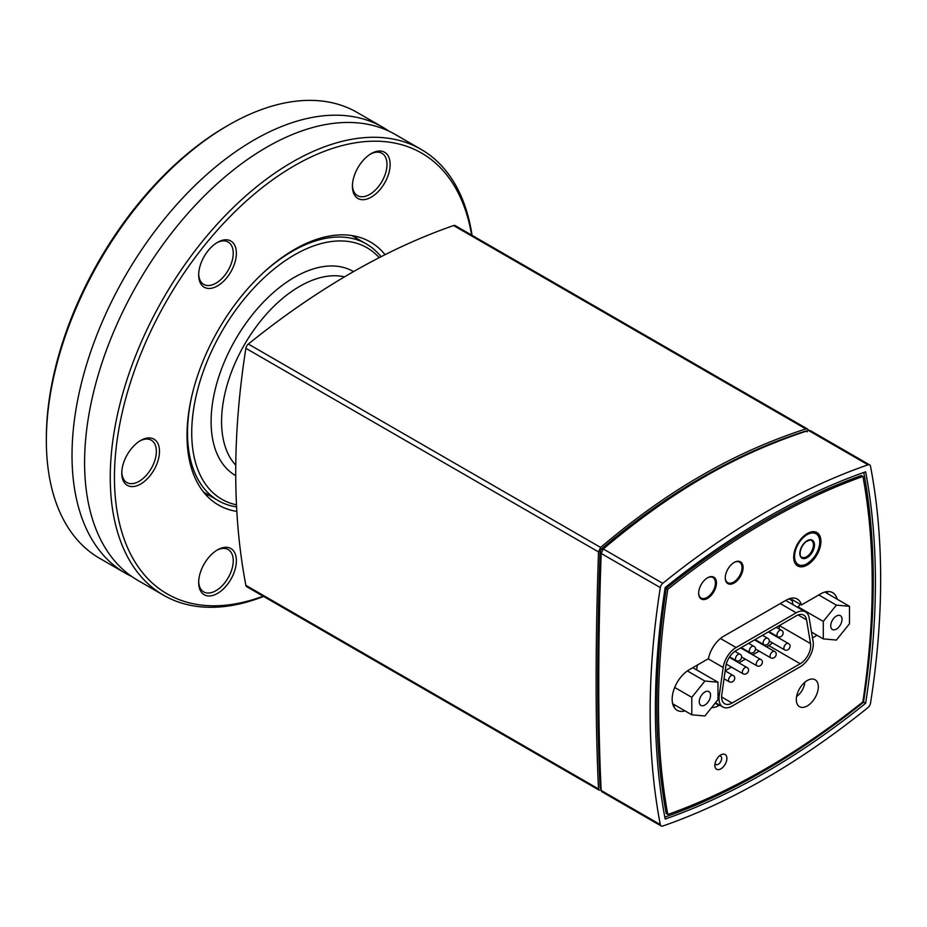 <?xml version="1.0" encoding="UTF-8"?>
<svg xmlns="http://www.w3.org/2000/svg" width="927" height="927" viewBox="0 0 927 927"><rect width="100%" height="100%" fill="white"/><g stroke="black" fill="none" stroke-linecap="round" stroke-linejoin="round"><path stroke-width="1.39" d="M226.292 126.396L228.39 125.18L226.292 126.396A254.485 146.929 120 0 0 46.35 438.065L46.35 440.487A257.451 148.633 -60 0 1 228.39 125.18A257.451 148.633 -60 0 1 357.115 112.434L382.781 127.254A257.451 148.633 -60 0 1 388.911 131.147M131.773 576.524A257.451 148.633 -60 0 1 125.342 573.164A257.451 148.633 -60 0 1 85.875 366.872A257.451 148.633 -60 0 1 254.056 140A257.451 148.633 -60 0 1 382.781 127.254M472.063 235.342A257.451 148.633 120 0 0 421.02 149.328L395.354 134.508A257.451 148.633 120 0 0 307.497 129.038A257.451 148.633 120 0 0 266.628 147.266A257.451 148.633 120 0 0 89.235 507.069A257.451 148.633 120 0 0 137.914 580.418L163.581 595.238A257.451 148.633 120 0 0 263.592 596.432M421.02 149.328A257.451 148.633 120 0 0 292.306 162.086A257.451 148.633 120 0 0 124.114 388.946A257.451 148.633 120 0 0 163.581 595.238M139.838 440.974A24.45 14.114 -60 0 1 147.717 439.074A24.45 14.114 -60 0 1 151.298 440.186A24.45 14.114 -60 0 1 152.793 465.586A24.45 14.114 -60 0 1 130.429 483.639A24.45 14.114 -60 0 1 126.848 482.527A24.45 14.114 -60 0 1 121.808 472.214M150.07 437.961A26.674 15.4 120 0 0 140.649 440.487A26.674 15.4 120 0 0 121.785 473.152A26.674 15.4 120 0 0 150.07 475.678A26.674 15.4 120 0 0 150.07 437.961M208.088 558.216A26.674 15.4 120 0 0 198.668 582.527A26.674 15.4 120 0 0 217.521 593.407A26.674 15.4 120 0 0 236.385 560.742A26.674 15.4 120 0 0 217.521 549.862A26.674 15.4 120 0 0 208.088 558.216M236.385 253.233A26.674 15.4 120 0 0 217.521 242.353A26.674 15.4 120 0 0 198.668 275.018A26.674 15.4 120 0 0 217.521 285.898A26.674 15.4 120 0 0 236.385 253.233M236.837 511.414A151.877 87.683 -60 0 1 218.459 505.018A151.877 87.683 -60 0 1 195.18 383.326A151.877 87.683 -60 0 1 294.404 249.49A151.877 87.683 -60 0 1 370.337 241.97A151.877 87.683 -60 0 1 385.064 254.682M263.129 596.177A254.485 146.929 -60 0 1 115.133 458.865A254.485 146.929 -60 0 1 294.404 165.713A254.485 146.929 -60 0 1 471.611 235.076M380.707 188.772A26.674 15.4 120 0 0 389.491 159.201A26.674 15.4 120 0 0 371.275 153.581A26.674 15.4 120 0 0 352.411 186.246A26.674 15.4 120 0 0 380.707 188.772M216.721 550.337A24.45 14.114 -60 0 1 228.169 549.549A24.45 14.114 -60 0 1 224.589 583.025A24.45 14.114 -60 0 1 203.731 591.901A24.45 14.114 -60 0 1 198.679 581.588M370.476 154.067A24.45 14.114 -60 0 1 381.924 153.279A24.45 14.114 -60 0 1 378.343 186.744A24.45 14.114 -60 0 1 357.474 195.62A24.45 14.114 -60 0 1 352.434 185.307M216.721 242.828A24.45 14.114 -60 0 1 228.169 242.051A24.45 14.114 -60 0 1 233.233 253.233A24.45 14.114 -60 0 1 222.561 277.845A24.45 14.114 -60 0 1 203.731 284.392A24.45 14.114 -60 0 1 198.679 274.079M125.342 573.164L99.664 558.344A257.451 148.633 -60 0 1 46.35 440.487M205.643 494.555A151.877 87.683 120 0 0 208.691 495.111M356.86 238.471A151.877 87.683 120 0 0 354.867 236.107M236.489 504.833A145.203 83.836 -60 0 1 191.727 432.77A145.203 83.836 -60 0 1 264.091 277.718A145.203 83.836 -60 0 1 379.189 257.671M191.97 395.365A148.169 85.551 120 0 0 187.532 432.77A148.169 85.551 120 0 0 218.216 500.603A148.169 85.551 120 0 0 236.594 506.907M381.032 256.721A148.169 85.551 120 0 0 366.385 243.963A148.169 85.551 120 0 0 262.132 273.847M725.76 666.513A14.82 8.552 -60 0 1 736.084 650.557L796.235 615.829A14.82 8.552 -60 0 1 803.651 615.088A14.82 8.552 -60 0 1 806.56 619.862L810.534 643.581A14.82 8.552 -60 0 1 800.21 663.744L732.11 703.06A14.82 8.552 -60 0 1 724.705 703.79A14.82 8.552 -60 0 1 721.785 694.821L725.76 666.513M779.143 625.702A14.82 8.552 -60 0 1 779.178 628.993M772.353 642.805A14.82 8.552 -60 0 1 768.784 645.598L800.21 663.744M725.169 670.777L731.496 667.116M738.9 662.84L745.331 659.132M752.736 654.856L759.155 651.148M766.559 646.872L768.784 645.598M800.21 666.768L732.11 706.084A18.517 10.695 120 0 1 722.851 707A18.517 10.695 120 0 1 719.213 695.783L723.187 667.475A18.517 10.695 120 0 1 736.084 647.533L796.235 612.805A18.517 10.695 120 0 1 805.505 611.89A18.517 10.695 120 0 1 809.132 617.857L813.106 641.565A18.517 10.695 120 0 1 800.21 666.768M804.763 682.318A12.596 7.277 -60 0 1 796.606 696.455M710.546 695.25A7.984 4.612 -60 0 1 707.058 703.28A7.984 4.612 -60 0 1 700.905 705.424A7.984 4.612 -60 0 1 700.905 696.2A7.984 4.612 -60 0 1 708.888 691.588A7.984 4.612 -60 0 1 710.546 695.25M717.996 682.214L717.996 699.676L704.891 715.968L691.797 714.798L691.797 697.336L704.891 681.044L717.996 682.214L692.782 667.695M672.666 703.755L691.797 714.798M674.694 687.463L691.797 697.336M687.37 670.928L704.891 681.044M830.731 625.852A7.984 4.612 -60 0 1 834.219 617.811A7.984 4.612 -60 0 1 840.372 615.679A7.984 4.612 -60 0 1 840.372 624.902A7.984 4.612 -60 0 1 832.388 629.503A7.984 4.612 -60 0 1 830.731 625.852M823.292 638.888L823.292 621.426L836.386 605.134L849.48 606.304L849.48 623.767L836.386 640.059L823.292 638.888L811.519 632.087M798.147 607.637L798.147 606.907L823.292 621.426M818.761 594.96L836.386 605.134M798.147 606.907L800.233 604.3M824.81 592.052L849.48 606.304M725.273 577.544A11.854 6.848 120 0 0 727.73 582.677A11.854 6.848 120 0 0 739.584 575.841A11.854 6.848 120 0 0 739.584 562.144A11.854 6.848 120 0 0 733.917 562.596M698.668 592.909A11.854 6.848 120 0 0 698.796 594.265A11.854 6.848 120 0 0 701.113 598.042A11.854 6.848 120 0 0 712.967 591.206A11.854 6.848 120 0 0 712.967 577.509A11.854 6.848 120 0 0 707.301 577.961M792.875 604.601L792.237 600.766A22.225 12.827 120 0 0 791.971 599.537L801.403 604.983L820.673 593.859A24.079 13.905 -60 0 1 832.701 592.666A24.079 13.905 -60 0 1 837.185 599.201M827.753 593.755A24.079 13.905 120 0 0 827.035 591.611M673.384 705.899A24.079 13.905 120 0 0 675.609 705.447M697.301 665.088L696.629 669.885M817.035 635.273L812.492 637.892M685.03 710.893A24.079 13.905 -60 0 1 677.139 710.279A24.079 13.905 -60 0 1 673.454 690.986A24.079 13.905 -60 0 1 689.178 669.769L708.437 658.657A22.225 12.827 -60 0 1 723.663 636.258L786.189 600.151A22.225 12.827 -60 0 1 797.301 599.051A22.225 12.827 -60 0 1 801.403 604.983M719.607 705.134L719.039 705.459A22.225 12.827 -60 0 1 711.623 707.602M739.619 562.168A12.596 7.277 120 0 0 739.028 561.287M726.71 582.631A12.596 7.277 120 0 0 727.765 582.701L726.119 581.75M743.083 567.579A12.596 7.277 -60 0 1 737.591 580.244A12.596 7.277 -60 0 1 727.88 583.628A12.596 7.277 -60 0 1 727.88 569.085A12.596 7.277 -60 0 1 740.476 561.808A12.596 7.277 -60 0 1 743.083 567.579M711.368 576.582L712.967 577.509A12.596 7.277 120 0 0 712.411 576.652M700.094 597.996A12.596 7.277 120 0 0 701.148 598.066M716.467 582.944A12.596 7.277 -60 0 1 710.974 595.609A12.596 7.277 -60 0 1 701.264 598.993A12.596 7.277 -60 0 1 701.264 584.45A12.596 7.277 -60 0 1 713.86 577.173A12.596 7.277 -60 0 1 716.467 582.944M667.799 814.474A729.074 420.928 120 0 0 862.828 701.913A729.074 420.928 120 0 0 862.956 476.443L861.392 475.539A729.074 420.928 120 0 0 666.189 588.436L667.764 589.352A729.074 420.928 120 0 0 667.799 814.474L666.235 813.558A729.074 420.928 120 0 1 666.189 588.436M862.956 476.443A729.074 420.928 120 0 0 667.764 589.352M863.779 472.469A732.77 423.071 -60 0 1 863.489 702.295A732.77 423.071 -60 0 1 664.81 817.139M719.375 756.003A4.82 2.781 -60 0 1 720.661 756.189A4.82 2.781 -60 0 1 721.658 758.39A4.82 2.781 -60 0 1 719.561 763.234A4.82 2.781 -60 0 1 715.841 764.532A4.82 2.781 -60 0 1 715.041 763.512M726.895 758.39A8.517 4.925 120 0 0 720.87 754.914A8.517 4.925 120 0 0 714.844 765.343A8.517 4.925 120 0 0 720.87 768.831A8.517 4.925 120 0 0 726.895 758.39M818.309 686.861A15.562 8.98 -60 0 1 811.519 702.515A15.562 8.98 -60 0 1 799.526 706.687A15.562 8.98 -60 0 1 796.305 699.561A15.562 8.98 -60 0 1 803.095 683.906A15.562 8.98 -60 0 1 815.088 679.746A15.562 8.98 -60 0 1 818.309 686.861M820.928 541.38A19.258 11.124 -60 0 1 812.527 560.765A19.258 11.124 -60 0 1 797.683 565.933A19.258 11.124 -60 0 1 797.683 543.685A19.258 11.124 -60 0 1 816.942 532.562A19.258 11.124 -60 0 1 820.928 541.38M865.633 703.292A733.442 423.454 -60 0 1 665.169 819.039A733.442 423.454 -60 0 1 665.169 587.556A733.442 423.454 -60 0 1 865.633 471.82A733.442 423.454 -60 0 1 865.633 703.292L863.524 702.075M660.302 587.591A4.45 2.561 -60 0 1 662.77 583.326A740.847 427.729 -60 0 1 868.031 464.821A4.45 2.561 -60 0 1 869.642 464.879A4.45 2.561 -60 0 1 870.499 466.235A740.847 427.729 -60 0 1 870.499 703.257A4.45 2.561 -60 0 1 868.031 707.533A740.847 427.729 -60 0 1 662.77 826.038A4.45 2.561 -60 0 1 661.16 825.969A4.45 2.561 -60 0 1 660.302 824.613A740.847 427.729 -60 0 1 660.302 587.591L601.171 553.454C597.938 646.281 597.938 725.296 601.171 790.464L601.774 791.693L661.16 825.969M601.148 788.321L600.105 787.718C596.918 722.979 596.918 644.207 600.105 551.414L601.148 549.166C634.161 521.055 667.73 497.15 701.832 477.463C735.992 457.741 770.638 442.26 805.795 431.02L807.22 431.843M869.642 464.879L810.256 430.591L808.518 430.452C735.32 454.427 672.029 490.974 603.257 548.958L601.171 553.454M601.136 789.943L599.132 790.152L598.518 788.935C595.331 723.79 595.331 644.775 598.518 551.924L600.603 547.428C634.728 518.506 668.39 494.531 701.565 475.493C734.752 456.211 769.526 440.684 805.864 428.923L807.602 429.062L808.657 430.418M807.602 429.062L455.215 225.62A4.45 2.561 120 0 0 453.604 225.551A740.847 427.729 120 0 0 248.343 344.056A4.45 2.561 120 0 0 245.875 348.332A740.847 427.729 120 0 0 245.875 585.343A4.45 2.561 120 0 0 246.733 586.71L599.132 790.152M235.771 465.203A110.383 63.731 -60 0 1 221.576 421.588A110.383 63.731 -60 0 1 263.65 317.324A110.383 63.731 -60 0 1 344.508 276.86M353.523 271.611A117.799 68.007 120 0 0 262.677 302.886A117.799 68.007 120 0 0 211.101 421.588A117.799 68.007 120 0 0 235.736 475.644M783.871 648.193A3.708 2.144 120 0 0 784.636 649.885C788.842 651.832 792.261 645.204 788.332 643.477A3.708 2.144 120 0 0 785.482 644.462A3.708 2.144 120 0 0 783.871 648.193M776.953 635.007A3.708 2.144 120 0 0 777.718 636.698C781.924 638.645 785.343 632.017 781.426 630.29A3.708 2.144 120 0 0 778.564 631.275A3.708 2.144 120 0 0 776.953 635.007M770.036 656.177A3.708 2.144 120 0 0 770.801 657.869C775.007 659.815 778.425 653.187 774.508 651.461A3.708 2.144 120 0 0 771.658 652.446A3.708 2.144 120 0 0 770.036 656.177M763.118 642.99A3.708 2.144 120 0 0 763.894 644.682C768.101 646.629 771.507 640.001 767.591 638.274A3.708 2.144 120 0 0 764.74 639.259A3.708 2.144 120 0 0 763.118 642.99M749.294 650.974A3.708 2.144 120 0 0 750.059 652.678C754.265 654.613 757.683 647.985 753.767 646.258A3.708 2.144 120 0 0 750.905 647.243A3.708 2.144 120 0 0 749.294 650.974M735.459 658.958A3.708 2.144 120 0 0 736.223 660.661C740.43 662.596 743.848 655.968 739.931 654.242A3.708 2.144 120 0 0 737.081 655.238A3.708 2.144 120 0 0 735.459 658.958M756.212 664.161A3.708 2.144 120 0 0 756.977 665.864C761.183 667.799 764.59 661.171 760.673 659.445A3.708 2.144 120 0 0 757.822 660.441A3.708 2.144 120 0 0 756.212 664.161M742.376 672.145A3.708 2.144 120 0 0 743.141 673.848C747.347 675.783 750.766 669.155 746.849 667.428A3.708 2.144 120 0 0 743.999 668.425A3.708 2.144 120 0 0 742.376 672.145M728.552 680.128A3.708 2.144 120 0 0 729.317 681.832C733.524 683.767 736.93 677.139 733.014 675.412A3.708 2.144 120 0 0 730.163 676.409A3.708 2.144 120 0 0 728.552 680.128M798.054 614.96L806.56 619.862M779.34 625.574L810.534 643.581M721.635 697.011L732.11 703.06M717.996 695.076L719.213 695.783M708.17 658.807L723.187 667.475M720.441 638.506L736.084 647.533M780.256 603.581L796.235 612.805M813.442 544.925A9.629 5.562 -60 0 1 809.236 554.613A9.629 5.562 -60 0 1 801.809 557.197C800.418 558.378 797.417 550.059 805.633 541.982C809.63 539.908 811.565 539.41 811.449 540.511A9.629 5.562 -60 0 1 813.442 544.925M814.485 544.925A10.371 5.991 120 0 0 803.489 543.94A10.371 5.991 120 0 0 803.489 558.61A10.371 5.991 120 0 0 814.485 544.925M819.723 541.901A17.775 10.267 -60 0 1 800.87 565.354A17.775 10.267 -60 0 1 800.87 540.209A17.775 10.267 -60 0 1 819.723 541.901M819.723 541.298A18.517 10.695 120 0 0 815.887 532.816A18.517 10.695 120 0 0 809.734 532.365M793.906 559.792A18.517 10.695 120 0 0 797.371 564.891C800.152 570.974 820.383 557.706 819.943 541.6C820.221 538.274 818.865 535.342 815.887 532.816L813.929 531.681M719.039 705.459L715.146 703.211M792.237 600.766L788.923 598.854M600.105 787.718L601.055 788.274M600.105 551.414L601.356 552.144M601.148 549.166L602.399 549.896M660.302 824.613L601.171 790.464M662.77 583.326L603.257 548.958M808.518 430.452L868.031 464.821M598.518 788.935L245.875 585.343M245.875 348.332L598.518 551.924M453.604 225.551L805.864 428.923M600.603 547.428L248.343 344.056M203.639 492.191L218.216 500.603M351.808 235.551L366.385 243.963M769.225 640.997L784.636 649.885M768.344 631.936L788.332 643.477M768.9 631.611L777.718 636.698M776.305 627.336L781.426 630.29M755.389 648.981L770.801 657.869M754.52 639.92L774.508 651.461M755.065 639.595L763.894 644.682M762.481 635.319L767.591 638.274M741.241 647.579L750.059 652.678M748.645 643.303L753.767 646.258M729.63 656.849L736.223 660.661M734.891 651.322L739.931 654.242M741.565 656.965L756.977 665.864M740.685 647.903L760.673 659.445M726.258 664.103L743.141 673.848M729.329 657.313L746.849 667.428M724.045 678.784L729.317 681.832M725.146 670.87L733.014 675.412M715.505 702.759L722.851 707M785.69 600.441L805.505 611.89M795.401 563.755L797.371 564.891M737.973 561.217L739.584 562.144M699.514 597.115L701.113 598.042M600.406 788.332L601.078 788.715"/></g></svg>
